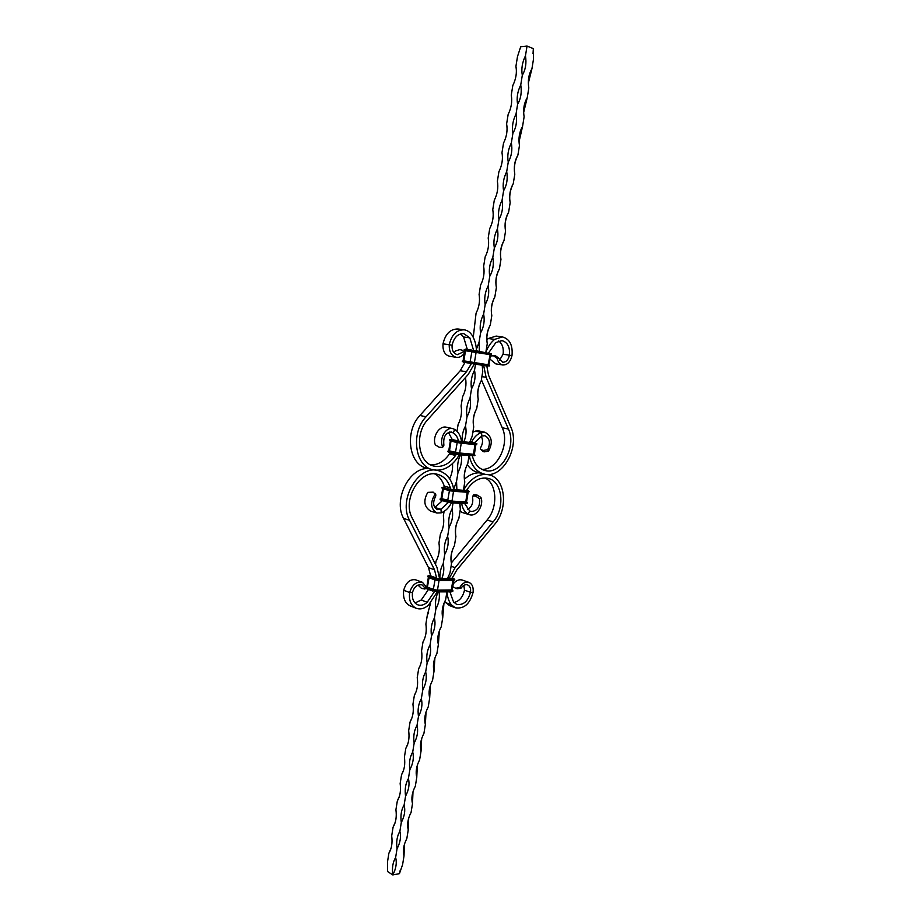 <?xml version="1.0" encoding="UTF-8"?>
<svg xmlns="http://www.w3.org/2000/svg" width="921" height="921" viewBox="0 0 921 921"><rect width="100%" height="100%" fill="white"/><g stroke="black" fill="none" stroke-linecap="round" stroke-linejoin="round"><path stroke-width="1.38" d="M473.244 337.351L476.076 313.152C479.162 307.154 480.163 300.925 479.093 294.455L480.601 285.084C483.709 279.005 484.711 272.743 483.64 266.307L485.148 256.901C488.268 250.754 489.281 244.468 488.199 238.055L489.719 228.615C492.85 222.387 493.875 216.078 492.77 209.689L494.301 200.214C497.455 193.917 498.48 187.585 497.375 181.218L498.906 171.709C502.072 165.331 503.096 158.976 501.98 152.644L503.522 143.1C506.711 136.642 507.736 130.264 506.608 123.955L508.162 114.377C511.362 107.849 512.387 101.437 511.259 95.162L512.813 85.538C516.025 78.93 517.072 72.506 515.933 66.254L517.487 56.595L520.699 46.741L527.042 46.05L533.42 48.663L533.512 59.013L531.947 68.684C528.689 74.267 527.641 80.691 528.815 87.967L527.249 97.603C523.991 103.21 522.944 109.611 524.118 116.817L522.564 126.407C519.306 132.037 518.27 138.426 519.456 145.553L517.901 155.108C514.643 160.761 513.607 167.115 514.804 174.173L513.25 183.693C509.992 189.381 508.968 195.713 510.165 202.689L508.622 212.175C505.376 217.886 504.34 224.194 505.548 231.102L504.017 240.542C500.759 246.275 499.735 252.561 500.955 259.4L499.424 268.805C496.166 274.562 495.153 280.824 496.373 287.594L494.842 296.965C491.595 302.744 490.582 308.984 491.802 315.673L490.294 325.009C487.036 330.823 486.023 337.028 487.255 343.66L485.828 352.444M533.294 49.469L533.029 53.717M391.137 848.022L388.892 853.249L387.488 861.918L387.488 871.485L392.807 874.95C391.886 867.95 392.818 862.137 395.627 857.52C397.009 862.896 396.065 868.699 392.807 874.95L399.449 873.638L402.592 864.635L404.008 855.966L404.4 844.43M397.043 848.782C396.111 841.806 397.055 835.969 399.875 831.295C401.245 836.729 400.301 842.554 397.043 848.782L395.627 857.52M401.291 822.522C400.359 815.569 401.303 809.72 404.135 804.966C405.505 810.468 404.561 816.317 401.291 822.522L399.875 831.295M405.562 796.17C404.618 789.239 405.574 783.357 408.417 778.544C409.776 784.105 408.832 789.976 405.562 796.17L404.135 804.966M409.845 769.714C408.889 762.807 409.845 756.912 412.712 752.031C414.07 757.649 413.115 763.544 409.845 769.714L408.417 778.544M414.151 743.166C413.184 736.282 414.139 730.353 417.017 725.414C418.376 731.101 417.409 737.019 414.151 743.166L412.712 752.031M418.468 716.515C417.489 709.654 418.456 703.713 421.346 698.694C422.693 704.45 421.726 710.39 418.468 716.515L417.017 725.414M422.797 689.771C421.818 682.922 422.785 676.97 425.686 671.881C427.033 677.695 426.066 683.658 422.797 689.771L421.346 698.694M427.137 662.924C426.158 656.109 427.125 650.122 430.049 644.965C431.385 650.848 430.406 656.834 427.137 662.924L425.686 671.881M431.5 635.974C430.51 629.181 431.489 623.172 434.424 617.956C435.748 623.908 434.77 629.906 431.5 635.974L430.049 644.965M439.041 591.881C439.996 597.625 438.949 603.313 435.886 608.931L434.424 617.956M435.886 608.931C434.942 602.691 435.725 597.004 438.235 591.881M439.927 578.71C439.651 573.035 440.745 568.004 443.22 563.629C444.325 568.51 443.841 573.553 441.769 578.733M444.693 554.534C443.68 547.811 444.659 541.732 447.641 536.31C448.953 542.457 447.963 548.536 444.693 554.534L443.22 563.629M449.126 527.18C448.101 520.492 449.091 514.39 452.084 508.887C453.385 515.104 452.395 521.205 449.126 527.18L447.641 536.31M453.051 502.889L452.084 508.887M453.685 489.27L456.54 481.372L456.897 489.88M461.237 454.87C462.158 460.903 461.099 466.671 458.036 472.174L456.54 481.372M458.036 472.174C457.046 466.026 457.852 460.224 460.454 454.79M462.158 441.631C461.824 435.932 462.941 430.729 465.508 426.02C466.602 431.293 466.061 436.566 463.873 441.804M467.005 416.753C465.945 410.156 466.959 403.962 470.009 398.183C471.287 404.676 470.286 410.858 467.005 416.753L465.508 426.02M471.517 388.881C470.458 382.307 471.46 376.102 474.534 370.242C475.8 376.804 474.799 383.021 471.517 388.881L470.009 398.183M475.524 364.163L474.534 370.242M476.364 349.416L479.081 342.198L479.357 351.338M480.601 332.826C479.519 326.31 480.532 320.048 483.64 314.049C484.883 320.75 483.87 327.013 480.601 332.826L479.081 342.198M485.16 304.632C484.078 298.151 485.091 291.865 488.211 285.786C489.454 292.556 488.441 298.841 485.16 304.632L483.64 314.049M489.742 276.346C488.648 269.876 489.673 263.579 492.804 257.42C494.047 264.269 493.023 270.578 489.742 276.346L488.211 285.786M494.347 247.945C493.242 241.509 494.266 235.177 497.421 228.949C498.652 235.868 497.628 242.2 494.347 247.945L492.804 257.42M498.963 219.428C497.847 213.027 498.871 206.661 502.049 200.364C503.269 207.352 502.244 213.707 498.963 219.428L497.421 228.949M503.591 190.808C502.475 184.43 503.511 178.052 506.7 171.663C507.908 178.732 506.872 185.109 503.591 190.808L502.049 200.364M508.254 162.084C507.114 155.73 508.15 149.329 511.362 142.87C512.571 150.008 511.523 156.409 508.254 162.084L506.7 171.663M512.916 133.234C511.777 126.914 512.824 120.49 516.048 113.951C517.245 121.169 516.197 127.593 512.916 133.234L511.362 142.87M517.602 104.292C516.462 97.994 517.498 91.536 520.745 84.928C521.931 92.215 520.883 98.674 517.602 104.292L516.048 113.951M522.311 75.223C521.159 68.96 522.207 62.478 525.465 55.79C526.639 63.158 525.592 69.628 522.311 75.223L520.745 84.928M527.042 46.05L525.465 55.79M465.727 377.253L465.566 378.255C466.613 384.805 465.612 390.965 462.584 396.755L461.087 405.977C462.123 412.562 461.133 418.698 458.117 424.408L457.012 431.247M449.598 478.759C451.912 474.177 452.89 469.146 452.51 463.654M444.072 511.42L443.358 515.852C444.359 522.529 443.381 528.585 440.422 534.007L438.96 543.068C439.962 549.768 438.983 555.8 436.036 561.154L435.506 564.435M428.587 612.615L427.321 615.147L430.602 602.967M427.321 615.147L425.882 624.104C426.86 630.873 425.893 636.837 422.992 641.995L421.553 650.917C422.52 657.709 421.565 663.65 418.675 668.738L417.236 677.637C418.203 684.453 417.248 690.37 414.369 695.39L412.942 704.243C413.897 711.093 412.942 716.987 410.087 721.937L408.659 730.767C409.603 737.629 408.659 743.512 405.816 748.393L404.4 757.189C405.332 764.073 404.388 769.933 401.556 774.745L400.151 783.518C401.072 790.425 400.14 796.251 397.319 801.005L395.915 809.743C396.836 816.674 395.903 822.488 393.094 827.173L391.69 835.877C392.611 842.83 391.678 848.621 388.892 853.249M446.927 591.858L445.626 599.813C442.379 605.845 441.412 611.832 442.713 617.772L441.251 626.74C438.005 632.785 437.038 638.748 438.35 644.631L436.899 653.565C433.653 659.632 432.686 665.572 433.998 671.386L432.559 680.285C429.313 686.375 428.346 692.293 429.67 698.049L428.23 706.914C424.984 713.027 424.028 718.921 425.352 724.608L423.913 733.438C420.667 739.575 419.723 745.446 421.047 751.076L419.619 759.871C416.373 766.019 415.429 771.879 416.764 777.439L415.336 786.2C412.101 792.382 411.146 798.208 412.493 803.711L411.077 812.449C407.842 818.631 406.886 824.445 408.245 829.879L406.829 838.582C403.594 844.799 402.65 850.59 404.008 855.966M459.786 503.303L460.327 509.359L458.854 518.454C455.607 524.417 454.617 530.461 455.907 536.609L454.433 545.669C451.175 551.656 450.196 557.689 451.486 563.767L450.024 572.793L447.525 578.756M469.065 455.607L467.753 463.7C464.495 469.618 463.505 475.72 464.783 481.994L463.424 490.34M482.213 365.246L482.731 371.531L481.223 380.799C477.964 386.647 476.963 392.818 478.218 399.3L476.721 408.533C473.463 414.415 472.461 420.552 473.716 426.976L472.22 436.174L469.629 442.414M469.733 442.425L472.22 436.174M464.783 481.994C463.735 475.374 464.725 469.284 467.753 463.7M460.327 509.359L459.936 503.303M455.907 536.609C454.939 530.554 455.699 524.912 458.186 519.697M451.486 563.767C450.599 558.138 451.198 552.842 453.305 547.88M447.583 578.756L448.573 575.752M442.713 617.772L443.945 603.359M438.35 644.631L439.398 630.747M433.998 671.386L434.908 657.962M429.67 698.049L430.452 685.005M425.352 724.608L426.043 711.898M421.047 751.076L421.668 738.654M416.764 777.439L417.317 765.282M412.493 803.711L412.988 791.772M408.245 829.879L408.682 818.159M399.679 872.406L400.14 870.575M528.332 83.132L531.947 68.684M523.646 112.512L527.249 97.603M519.007 141.915L522.564 126.407M514.413 171.352C514.045 165.792 515.207 160.381 517.901 155.108M509.889 200.916C509.267 195.045 510.395 189.3 513.25 183.693M505.479 230.699C504.478 224.425 505.537 218.242 508.622 212.175M500.955 259.4C499.838 252.987 500.863 246.701 504.017 240.542M496.373 287.594C495.268 281.158 496.292 274.895 499.424 268.805M491.802 315.673C490.72 309.214 491.733 302.974 494.842 296.965M487.255 343.66C486.173 337.167 487.186 330.961 490.294 325.009M482.731 371.531L482.328 365.257M478.218 399.3C477.147 392.76 478.149 386.601 481.223 380.799M473.716 426.976C472.657 420.402 473.659 414.266 476.721 408.533M395.305 822.108L393.094 827.173M399.472 796.124L397.319 801.005M403.64 770.06L401.556 774.745M407.819 743.938L405.816 748.393M411.998 717.758L410.087 721.937M416.177 691.521L414.369 695.39M420.333 665.25L418.675 668.738M424.477 638.944L422.992 641.995M506.608 123.955L506.976 126.396M511.259 95.162L511.685 98.328M515.933 66.254L516.382 70.031M485.862 352.236C487.877 346.814 490.801 342.531 494.623 339.389L502.452 336.925C509.75 339.032 512.928 345.26 511.995 355.61L503.108 354.217C503.845 348.253 502.382 343.832 498.722 340.954M488.591 352.927L495.866 342.554L501.98 340.632C507.644 342.278 510.107 347.113 509.394 355.149C508.438 359.858 506.216 362.218 502.728 362.252L498.675 357.993L497.202 358.419L493.806 356.001L495.153 355.587L493.806 356.001M486.829 339.837L488.337 338.525L496.154 336.073L502.452 336.925M472.369 455.93L472.646 457.046C474.948 464.322 479.012 468.789 484.849 470.447C500.897 475.455 517.038 446.8 508.45 429.059L486.104 377.311L483.663 365.476M469.388 455.642L470.032 458.785C472.646 467.028 477.262 472.093 483.859 473.981C502.152 479.726 520.538 447.146 510.775 426.941L488.521 375.204L486.806 365.994L464.978 362.448L460.235 370.714L419.918 415.475C404.388 431.465 408.855 464.621 426.584 468.098L432.663 469.698C414.911 466.222 410.467 432.893 426.043 416.799L466.452 371.773L471.46 363.496M481.867 469.319C497.213 470.412 510.061 443.957 502.244 427.747L481.395 379.763M467.258 464.598C470.044 468.708 473.544 471.31 477.734 472.415L483.859 473.981M483.513 450.427L482.374 450.162L483.041 451.578L484.204 451.854L483.513 450.427L487.75 449.655C490.686 442.805 489.707 438.166 484.826 435.725L481.844 436.013L474.384 442.794M481.844 436.013L481.556 432.456C477.228 433.975 473.843 437.348 471.379 442.598M487.75 449.655L488.487 451.232C493.115 442.564 491.952 436.243 484.976 432.271L481.556 432.456L475.386 431.097L472.864 432.214M511.995 355.61C510.384 361.965 507.287 365.096 502.739 364.981C499.85 364.359 498.008 362.172 497.202 358.419M492.643 355.828L490.64 355.99M490.582 359.639L495.797 363.876L502.739 364.981M499.619 360.111L503.108 354.217M495.153 355.587L498.675 357.993M490.87 355.909L494.001 355.414M475.386 431.097L478.632 430.878L484.976 432.271M482.374 450.162L480.336 448.93L480.463 447.951C482.949 443.623 483.191 439.731 481.176 436.255M488.487 451.232L484.204 451.854M483.041 451.578L480.336 448.93M449.586 432.018L453.247 432.847L454.709 429.416C458.52 431.903 460.788 435.944 461.49 441.562M459.245 454.675L457.587 457.622C450.53 467.569 442.218 471.587 432.663 469.698M448.423 432.421L452.338 439.697M450.162 452.764L449.448 453.938C444.267 461.352 438.039 465.013 430.752 464.944M443.899 445.223L442.598 447.376L443.899 445.223C443.001 436.911 445.545 432.513 451.532 432.018L453.247 432.847C455.941 434.551 457.679 437.314 458.474 441.124M456.309 454.214L455.561 455.435C449.367 464.138 442.092 467.672 433.722 466.038C418.076 463.01 414.162 433.722 427.828 419.562L468.144 374.548L474.303 363.968M473.578 350.36L469.837 337.857L463.781 333.644C457.818 333.586 453.926 337.454 452.096 345.237L449.241 344.742C449.034 351.718 451.405 355.909 456.39 357.336C459.66 357.693 462.377 356.208 464.541 352.893L462.722 350.371L464.541 352.893M467.315 349.416L463.574 336.982L460.558 333.909M476.468 350.843L491.515 353.917L476.468 350.843C476.261 344.903 474.81 339.722 472.07 335.267C470.055 332.136 467.442 330.317 464.242 329.833C456.597 329.776 451.601 334.749 449.241 344.742L443.013 343.821C445.35 333.874 450.334 328.935 457.979 328.993L464.242 329.833M462.722 350.371L459.924 349.589L455.814 350.843L453.995 352.697M456.39 357.336L449.483 356.243C444.751 354.861 442.587 350.717 443.013 343.821M463.182 351.972L457.357 354.677C453.489 353.468 451.739 350.314 452.096 345.237M442.633 446.65C438.949 439.213 445.465 426.78 452.672 428.599L446.409 427.217C438.857 425.318 432.018 437.59 435.38 444.912L439.202 447.238L442.598 447.376M452.672 428.599L454.709 429.416M476.007 496.361L474.879 496.039L475.984 494.773L477.136 495.095L476.007 496.361L479.691 498.837C480.117 506.987 477.216 511.201 470.999 511.489L469.641 510.856L468.213 514.229L462.158 512.456L460.074 510.959M479.691 498.837L480.912 497.432C484.135 504.57 476.997 517.003 469.641 514.77L468.213 514.229C464.668 512.18 462.492 508.576 461.674 503.419M463.608 490.352L465.462 486.921C472.392 477.147 480.255 473.118 489.051 474.845C505.41 478.183 508.657 508.553 494.715 524.256L456.781 570.03L451.774 578.779M469.641 510.856L464.679 503.591M466.636 490.375L467.442 489.028C473.544 480.417 480.474 476.871 488.234 478.413C502.555 481.361 505.399 508.047 493.149 521.839L455.112 567.647L448.953 578.768M464.426 479.208C469.111 474.925 474.05 472.784 479.242 472.795M485.079 477.976C497.133 483.652 498.146 507.517 487.071 520.054L451.359 562.904M449.897 591.846L453.546 602.012L456.655 604.372C463.378 605.419 467.983 601.401 470.47 592.307L464.483 590.154C462.895 597.119 459.395 601.24 453.949 602.495M444.728 601.563L449.379 605.534L455.319 607.791C464 609.149 469.917 603.992 473.106 592.307L470.47 592.307C471.022 588.565 470.067 586.09 467.569 584.881C465.255 584.213 463.09 585.296 461.064 588.116L459.786 587.483L455.941 588.185L457.104 588.795L455.941 588.185M447.042 591.858C447.353 597.05 448.792 601.367 451.371 604.786L455.319 607.791M454.836 587.782L453.443 586.999M453.995 583.097C456.62 580.23 459.406 579.217 462.365 580.08L468.893 582.383C465.37 581.508 462.33 583.212 459.786 587.483M473.106 592.307C473.601 587.172 472.197 583.868 468.893 582.383M463.885 585.353L464.483 590.154M457.104 588.795L461.064 588.116M454.237 587.517L456.01 588.392M475.984 494.773L473.693 494.807L472.473 496.833C473.532 502.67 471.955 506.872 467.741 509.428M462.158 512.456L469.641 514.77M472.554 496.131L474.879 496.039M480.912 497.432L477.136 495.095M434.793 507.506L440.929 509.267L441.263 512.813C445.545 511.132 448.93 507.782 451.417 502.785M453.731 489.661L452.994 486.023C450.381 477.884 445.614 472.784 438.707 470.735C419.043 464 397.803 499.619 409.569 520.307L434.505 569.765L436.727 578.48M434.885 507.471L442.414 500.644M444.624 487.589L444.256 486.15C442.425 480.382 439.248 476.307 434.712 473.924M435.84 494.83L435.737 496.005C432.49 502.567 433.054 507.114 437.452 509.635L440.929 509.267L448.492 502.348M450.691 489.258L450.334 487.819C448.032 480.693 443.864 476.226 437.832 474.419C420.54 468.455 401.844 499.735 412.159 517.936L436.991 567.394L439.605 578.71M428.334 468.559C409.419 467.108 393.002 499.792 403.582 518.419L428.53 567.658L430.763 576.35M434.493 591.535L427.194 602.288C424.04 605.051 420.885 605.88 417.697 604.798C413.541 602.771 411.802 598.685 412.493 592.525L409.615 592.537C412.194 584.674 416.465 581.266 422.417 582.302L426.757 587.494L426.262 588.404M428.484 589.463L421.265 600.008L415.014 602.956M437.256 591.881L428.53 605.074C424.466 608.643 420.39 609.714 416.28 608.297C410.95 605.684 408.728 600.434 409.615 592.537L403.697 590.28C402.822 598.132 405.044 603.37 410.375 605.972L416.28 608.297M426.285 588.392L424.823 589.014L421.542 588.427L417.984 585.088M422.417 582.302L415.728 579.839C410.041 578.895 406.023 582.371 403.697 590.28M424.8 589.026L425.168 588.139L422.037 584.893C417.328 584.213 414.151 586.746 412.493 592.525M425.168 588.139L426.757 587.494M435.737 496.005L434.965 494.416C429.98 502.716 430.637 508.922 436.945 513.02L430.683 511.143C424.074 506.953 423.107 500.702 427.781 492.378L433.192 492.148L435.852 494.853M436.945 513.02L441.263 512.813M434.965 494.416L435.115 493.38M466.579 455.377L474.948 455.63L459.683 454.721L447.767 451.647M473.59 454.64L459.878 453.328L473.831 455.181L474.292 454.479L475.017 455.181L460.04 454.329L448.757 451.509L448.757 450.749L447.836 451.186M474.062 442.874L460.465 441.447M461.582 443.139L475.259 444.555L456.908 442.368L476.882 443.738L475.259 444.555L475.455 443.174L461.755 441.746L451.325 439.329M476.813 444.187L461.916 442.748L449.621 440.146M474.327 454.537L473.382 454.341L475.029 444.532M473.785 454.375L474.338 454.548L475.869 444.751L461.329 443.116M474.303 454.341L459.671 453.017L461.237 443.323L457.161 442.425M473.463 454.617L459.752 453.293L449.494 450.864L451.025 440.998M476.882 443.738L475.455 443.174M456.874 442.368L450.772 440.94L456.908 442.368L456.747 441.412L451.037 439.559M459.752 453.293L455.446 452.579L457.184 442.656L450.346 440.837M455.446 452.579L448.78 450.611L450.334 440.986M454.997 453.938L448.953 452.464L455.032 453.949L455.296 452.568L449.172 451.083M455.066 453.949L459.683 454.721L455.066 453.949M461.755 441.746L457.161 440.986M459.878 453.328L455.296 452.568M466.544 455.365L459.717 454.721M489.891 354.62L491.446 354.378L490.352 353.699L465.589 349.151L464.794 350.498L464.219 349.439M487.174 366.051L464.518 362.379M488.372 364.82L487.992 366.178L463.493 362.218L465.22 362.494L462.273 361.539L463.712 360.813L463.493 362.218M487.992 366.178L474.35 363.968M489.558 365.959L474.81 363.081L469.733 363.219M489.627 365.499L474.568 362.563L462.273 361.539M476.479 350.843L476.629 351.822L490.271 354.159L488.072 364.762M489.028 364.923L463.113 360.721M490.674 354.735L471.863 351.799L470.113 361.838M489.753 354.562L464.771 350.487L464.414 351.672M489.88 354.573L465.37 350.556M476.238 352.248L471.356 350.97L471.84 350.095L465.439 349.174M488.222 364.785L462.354 361.078M474.568 362.563L463.666 360.813M465.519 350.579L463.873 360.836M471.771 351.523L464.875 350.751M471.621 351.5L464.149 349.899M476.111 352.225L474.43 362.54M432.755 591.04L426.884 588.876L437.533 591.881L432.64 590.649L437.533 591.881L451.336 591.846L452.867 591.201L444.544 591.846M451.474 590.476L437.671 590.511L451.704 591.04L452.246 589.912L452.936 590.752L451.635 591.489L437.832 591.535L426.734 587.966M451.923 578.376L438.315 578.71L430.74 575.924M446.363 580.541L453.155 580.587L453.305 579.228L439.513 579.148L434.977 578.376L429.013 576.224L430.694 575.51L429.382 575.498M453.742 578.549L454.767 579.516L453.535 579.781L439.743 579.712L434.551 578.825L427.724 576.109L428.714 577.571L427.655 576.569M454.767 579.516L453.466 580.23L439.674 580.161L428.518 577.133L429.013 576.224M452.188 590.004L451.278 590.154L452.844 580.587M451.348 590.43L437.475 590.177L452.223 589.958L453.777 580.564L439.052 580.518M452.096 577.951L453.673 578.503L453.305 579.228M452.096 577.962L453.593 578.492M429.244 575.498L427.724 576.109M426.101 588.473L426.884 588.876L426.423 588.323M434.597 579.677L428.714 577.571L434.666 579.723L434.977 578.376M437.544 590.465L427.344 587.529L429.059 577.697M433.284 589.739L435 579.977L428.369 577.432M435.011 579.839L439.018 580.667L437.475 590.177L433.457 589.498L426.837 586.873L428.346 577.421M427.344 587.529L426.665 587.149M437.671 590.511L433.135 589.739L432.64 590.649L426.699 588.438L426.711 587.31M454.698 579.965L439.363 580.518L434.666 579.723L439.363 580.518L439.513 579.148M433.135 589.739L427.194 587.529M444.394 591.846L437.602 591.869M446.225 580.541L439.432 580.506M467.914 490.467L454.191 490.479L442.886 487.923L441.988 487.531L443.542 487.071M467.695 490.893L454.191 490.479L453.777 491.319L443.036 488.855L449.057 490.525M466.383 490.548L450.864 489.293M465.842 502.279L452.096 501.438L452.246 502.44L465.991 503.28L467.2 503.177L466.544 501.957L465.658 503.649L458.865 503.234M467.281 502.728L447.099 501.116L447.249 502.049L451.866 502.82L441.194 500.299L447.192 502.026M467.246 492.24L465.704 502.244L451.958 501.404L441.62 498.94M468.121 492.286L466.567 501.899L451.889 501.116L441.781 498.71L443.323 489.132L442.633 488.809L441.09 498.399M468.121 492.367L449.402 490.812L447.675 500.679M453.961 489.926L449.379 489.166L448.884 490.064L453.777 491.319L469.054 491.814L460.719 491.791M469.054 491.814L454.111 490.939L443.036 488.855L441.988 487.531M469.134 491.354L468.018 490.49M466.406 501.968L465.704 502.244M443.623 487.082L444.521 487.14L443.623 487.082L442.817 488.383L441.919 487.992M452.096 501.438L441.47 498.94L441.194 500.299L440.077 499.412L441.09 498.457M467.2 503.177L451.912 502.82L440.077 499.412M447.525 500.679L440.146 498.952M443.323 488.936L449.39 490.617M449.379 489.166L443.312 487.497M466.671 490.559L452.729 489.592M453.512 491.296L451.958 501.404M458.773 503.234L451.958 502.82M460.638 491.791L453.823 491.319M488.337 338.525L494.623 339.389M481.902 376.597L486.104 377.311M502.244 427.747L508.45 429.059M470.032 458.785L468.605 458.428M449.448 453.938L455.561 455.435M426.043 416.799L419.918 415.475M466.452 371.773L460.235 370.714M469.837 337.857L463.574 336.982M465.462 486.921L464.034 486.541M487.071 520.054L493.149 521.839M451.083 566.254L455.112 567.647M445.43 602.541L451.371 604.786M444.256 486.15L450.334 487.819M409.569 520.307L403.582 518.419M434.505 569.765L428.53 567.658M427.194 602.288L421.265 600.008M474.188 442.886L460.488 441.447M451.302 439.317L449.69 439.685M449.264 450.806L448.688 450.795M490.49 354.953L488.913 364.647M463.47 354.378L463.298 360.491M465.6 350.636L464.771 350.487M471.84 350.095L465.589 349.151M469.952 361.815L463.712 360.813M452.223 578.791L438.246 578.699L430.383 576.224M452.695 489.581L450.818 489.281M487.566 474.465L489.051 474.845M436.968 470.274L438.707 470.735"/></g></svg>
